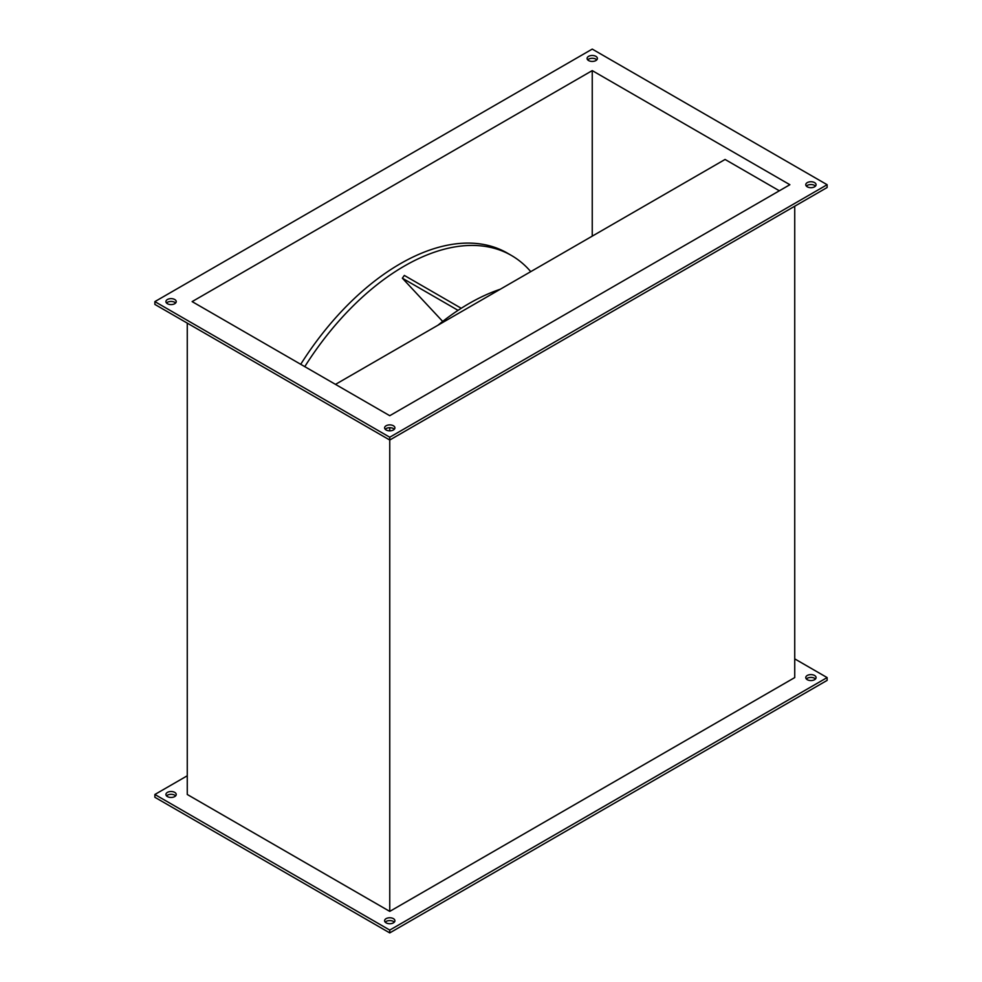 <?xml version="1.0" encoding="UTF-8"?>
<svg xmlns="http://www.w3.org/2000/svg" width="982" height="982" viewBox="0 0 982 982"><rect width="100%" height="100%" fill="white"/><g stroke="black" fill="none" stroke-linecap="round" stroke-linejoin="round"><path stroke-width="1.47" d="M304.776 366.642A214.199 123.671 -60 0 1 404.339 266.073A214.199 123.671 -60 0 1 511.438 255.467A214.199 123.671 -60 0 1 530.746 271.646M300.725 364.31A214.199 123.671 -60 0 1 400.288 263.741A214.199 123.671 -60 0 1 507.387 253.123L511.438 255.467M437.972 325.214A214.199 123.671 -60 0 1 469.126 303.487A214.199 123.671 -60 0 1 500.292 289.236M175.618 795.886A5.155 2.971 0 0 0 174.722 795.187A5.155 2.971 0 0 0 166.523 795.886M174.722 792.376A5.155 2.971 0 0 0 169.1 791.738A5.155 2.971 0 0 0 165.921 794.487A5.155 2.971 0 0 0 167.431 796.586A5.155 2.971 0 0 0 173.041 797.237A5.155 2.971 0 0 0 176.232 794.487A5.155 2.971 0 0 0 174.722 792.376M394.298 922.147A5.155 2.971 0 0 0 393.401 921.447A5.155 2.971 0 0 0 385.214 922.147M393.401 918.636A5.155 2.971 0 0 0 387.78 917.998A5.155 2.971 0 0 0 384.6 920.748A5.155 2.971 0 0 0 386.11 922.847A5.155 2.971 0 0 0 391.732 923.497A5.155 2.971 0 0 0 394.911 920.748A5.155 2.971 0 0 0 393.401 918.636M815.477 678.979A5.155 2.971 0 0 0 814.569 678.28A5.155 2.971 0 0 0 806.382 678.979M814.569 675.481A5.155 2.971 0 0 0 808.959 674.83A5.155 2.971 0 0 0 805.768 677.58A5.155 2.971 0 0 0 807.278 679.691A5.155 2.971 0 0 0 812.9 680.33A5.155 2.971 0 0 0 816.079 677.58A5.155 2.971 0 0 0 814.569 675.481M595.89 56.342A5.155 2.971 0 0 0 590.268 55.704A5.155 2.971 0 0 0 587.089 58.454A5.155 2.971 0 0 0 588.599 60.553A5.155 2.971 0 0 0 594.22 61.203A5.155 2.971 0 0 0 597.4 58.454A5.155 2.971 0 0 0 595.89 56.342M596.786 59.853A5.155 2.971 0 0 0 595.89 59.153A5.155 2.971 0 0 0 587.702 59.853M174.722 299.51A5.155 2.971 0 0 0 169.1 298.859A5.155 2.971 0 0 0 165.921 301.609A5.155 2.971 0 0 0 167.431 303.72A5.155 2.971 0 0 0 173.041 304.359A5.155 2.971 0 0 0 176.232 301.609A5.155 2.971 0 0 0 174.722 299.51M175.618 303.021A5.155 2.971 0 0 0 174.722 302.309A5.155 2.971 0 0 0 166.523 303.021M393.401 425.758A5.155 2.971 0 0 0 387.78 425.12A5.155 2.971 0 0 0 384.6 427.87A5.155 2.971 0 0 0 386.11 429.969A5.155 2.971 0 0 0 391.732 430.619A5.155 2.971 0 0 0 394.911 427.87A5.155 2.971 0 0 0 393.401 425.758M394.298 429.269A5.155 2.971 0 0 0 393.401 428.569A5.155 2.971 0 0 0 385.214 429.269M814.569 182.603A5.155 2.971 0 0 0 808.959 181.965A5.155 2.971 0 0 0 805.768 184.714A5.155 2.971 0 0 0 807.278 186.813A5.155 2.971 0 0 0 812.9 187.464A5.155 2.971 0 0 0 816.079 184.714A5.155 2.971 0 0 0 814.569 182.603M815.477 186.114A5.155 2.971 0 0 0 814.569 185.414A5.155 2.971 0 0 0 806.382 186.114M461.233 308.274L404.339 275.426L402.35 278.188L442.698 321.433M389.756 415.705L789.872 184.714L592.244 70.606L192.128 301.609L389.756 415.705M154.874 301.609L389.756 437.223L827.126 184.714L592.244 49.1L154.874 301.609L154.874 304.42L389.756 440.022L389.756 911.394L794.733 677.58L794.733 206.22M187.267 775.78L154.874 794.487L154.874 797.286L389.756 932.9L827.126 680.391L827.126 677.58L794.733 658.873M187.267 323.127L187.267 794.487L389.756 911.394M389.756 427.698L389.756 430.84M335.488 384.379L725.072 159.452L779.34 190.79M592.244 70.606L592.244 236.146M389.756 437.223L389.756 440.022L827.126 187.513L827.126 184.714M154.874 794.487L389.756 930.089L827.126 677.58M389.756 930.089L389.756 932.9M458.054 310.349L402.35 278.188"/></g></svg>
